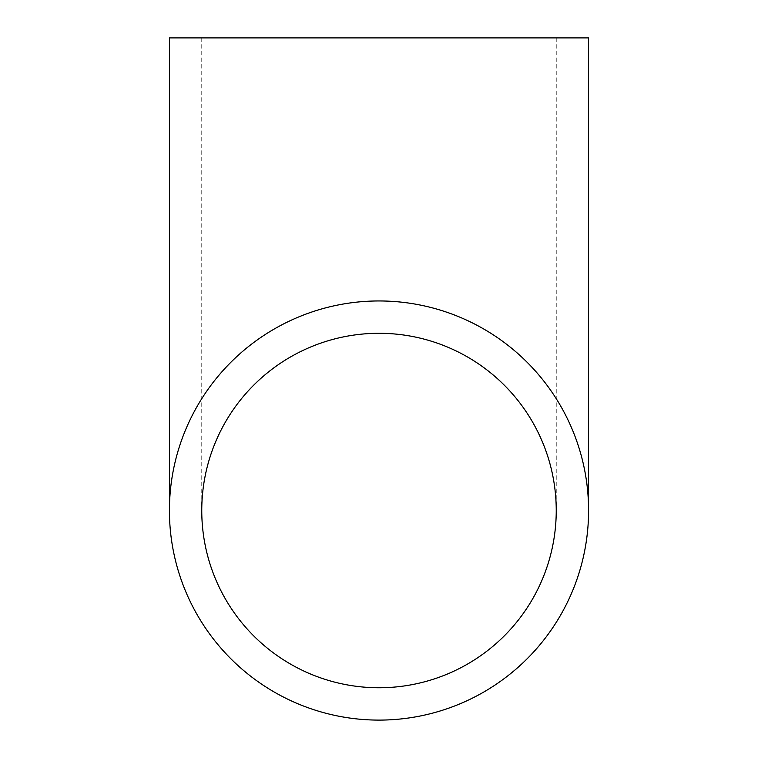 <?xml version="1.0" encoding="UTF-8"?>
<svg xmlns="http://www.w3.org/2000/svg" width="758" height="758" viewBox="0 0 758 758"><rect width="100%" height="100%" fill="white"/><g stroke="black" fill="none" stroke-linecap="round" stroke-linejoin="round"><path stroke-width="0.57" stroke-dasharray="3.79 2.84" d="M169.422 37.9L588.578 37.9M379 37.9L556.239 37.9L379 37.9M201.761 37.9L201.761 510.522M556.239 37.9L556.239 510.522"/><path stroke-width="1.14" d="M379 333.293A177.239 177.239 0 0 0 201.761 510.522A177.239 177.239 0 0 0 379 687.762A177.239 177.239 0 0 0 556.239 510.522A177.239 177.239 0 0 0 379 333.293M379 720.1A209.578 209.578 0 0 0 588.578 510.522A209.578 209.578 0 0 0 379 300.954A209.578 209.578 0 0 0 169.422 510.522A209.578 209.578 0 0 0 379 720.1M588.578 510.522L588.578 37.9L169.422 37.9L169.422 510.522"/></g></svg>
